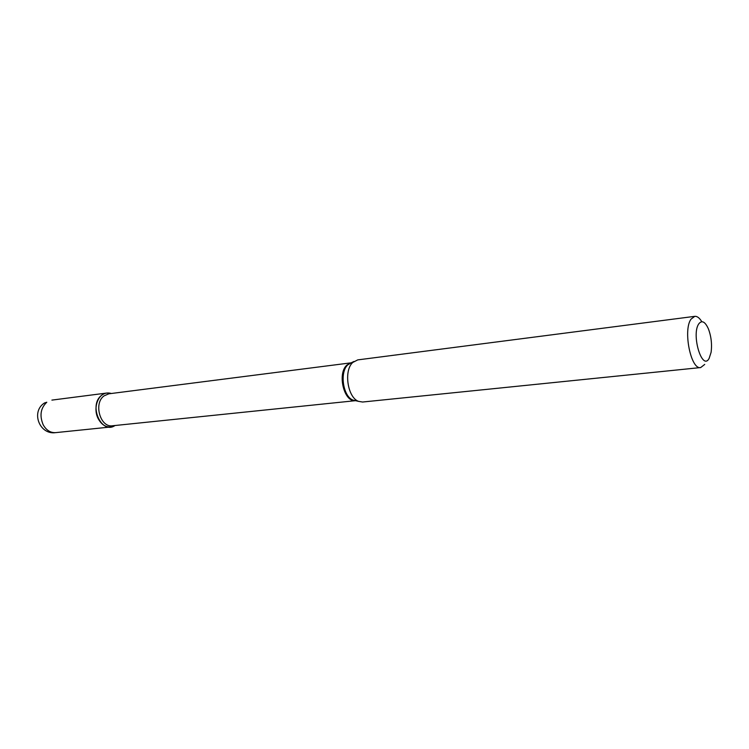 <?xml version="1.0" encoding="UTF-8"?>
<svg xmlns="http://www.w3.org/2000/svg" width="749" height="749" viewBox="0 0 749 749"><rect width="100%" height="100%" fill="white"/><g stroke="black" fill="none" stroke-linecap="round" stroke-linejoin="round"><path stroke-width="1.12" d="M98.231 418.71C101.387 424.496 105.553 427.248 110.74 426.986L115.009 425.516C101.49 435 88.11 404.919 101.733 395.229C104.682 392.991 107.875 392.42 111.311 393.497L106.817 393.038C97.829 393.721 92.773 408.57 98.231 418.71M698.751 323.886C691.065 334.803 702.244 371.467 709.134 358.397L711.091 352.33C712.14 344.259 711.232 336.423 708.376 328.802C705.071 321.574 701.869 319.935 698.751 323.886M701.813 321.705C699.519 317.913 697.169 316.125 694.763 316.35L691.037 319.14C682.835 330.009 690.896 370.043 700.68 367.562L704.734 364.407M694.763 316.35L357.732 359.894L352.807 362.432C343.538 370.437 347.555 397.579 358.546 401.361L362.6 402.026L700.68 367.562M55.66 432.632C39.491 435.113 30.606 411.688 44.472 402.981L46.794 402.232C40.596 408.13 39.397 415.629 43.17 424.758C46.298 430.282 50.464 432.913 55.66 432.632L110.74 426.986M350.747 362.909L346.862 365.1C337.162 373.405 343.828 401.885 355.11 400.696M351.468 362.675L347.845 364.819C339.4 372.094 343.042 396.661 353.06 400.116L355.869 400.752M350.85 362.862L108.83 393.815L104.036 395.884C93.297 403.383 100.329 427.913 112.519 425.769L355.223 400.706M51.896 400.106L106.817 393.038M351.141 362.834L353.94 361.467M355.513 400.678L358.546 401.361"/></g></svg>
